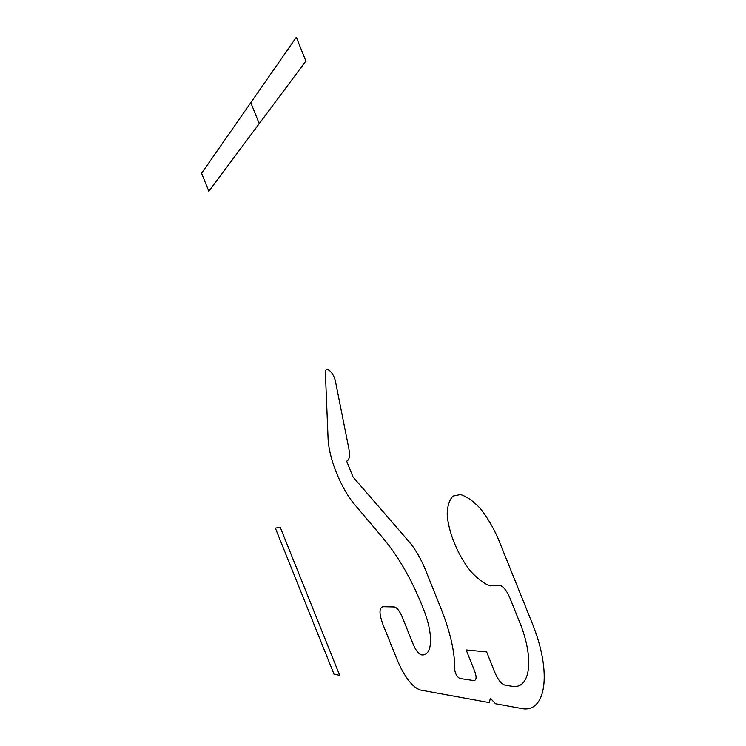 <?xml version="1.0" encoding="UTF-8"?>
<svg xmlns="http://www.w3.org/2000/svg" width="746" height="746" viewBox="0 0 746 746"><rect width="100%" height="100%" fill="white"/><g stroke="black" fill="none" stroke-linecap="round" stroke-linejoin="round"><path stroke-width="1.12" d="M420.157 689.994C412.286 686.982 404.733 677.228 397.525 660.742L382.996 624.607C379.015 613.688 379.015 607.72 382.996 606.703L394.317 606.946C396.9 607.561 399.464 610.75 402.019 616.494L413.433 644.889C415.979 650.661 418.627 653.972 421.359 654.829C432.13 656.601 433.892 636.291 424.157 610.788C413.051 582.001 399.464 557.915 383.388 538.519L354.807 504.725C340.997 488.677 328.678 458.025 328.063 438.2L325.498 375.415C323.577 364.057 333.518 370.641 335.644 382.316L348.839 448.56C350.126 455.797 349.408 460.002 346.666 461.168L353.035 477.011L408.575 541.12C415.121 548.814 420.716 558.316 425.369 569.627L439.114 603.822C449.857 629.876 455.06 651.855 454.715 669.759C455.358 673.992 457.074 676.911 459.844 678.496L473.775 680.566C476.545 680.389 476.806 677.154 474.568 670.85L466.157 649.943L486.616 651.911L495.335 673.582C498.291 680.184 501.573 684.073 505.173 685.229L511.7 686.199C530.201 690.05 534.975 659.259 519.272 621.241L509.378 596.669C505.499 588.463 501.62 584.687 497.759 585.34L489.973 585.899C483.818 583.521 477.431 578.7 470.81 571.436C457.83 555.341 448.094 531.637 447.18 513.929C447.441 505.741 449.4 499.792 453.036 496.071L460.413 494.561C466.511 496.332 473.067 500.883 480.088 508.212C486.979 516.913 492.938 526.909 497.964 538.183L531.618 621.726C553.066 673.666 545.662 714.537 520.596 708.318L495.503 703.739L490.392 698.284L489.245 702.592L420.157 689.994M339.682 675.307L280.216 527.245L275.367 528.14L334.059 674.281L339.682 675.307M259.235 123.649L250.787 102.659M305.879 61.06L208.833 191.274L201.597 173.286L296.311 37.3L305.879 61.06M495.503 703.739L520.773 708.346"/></g></svg>
